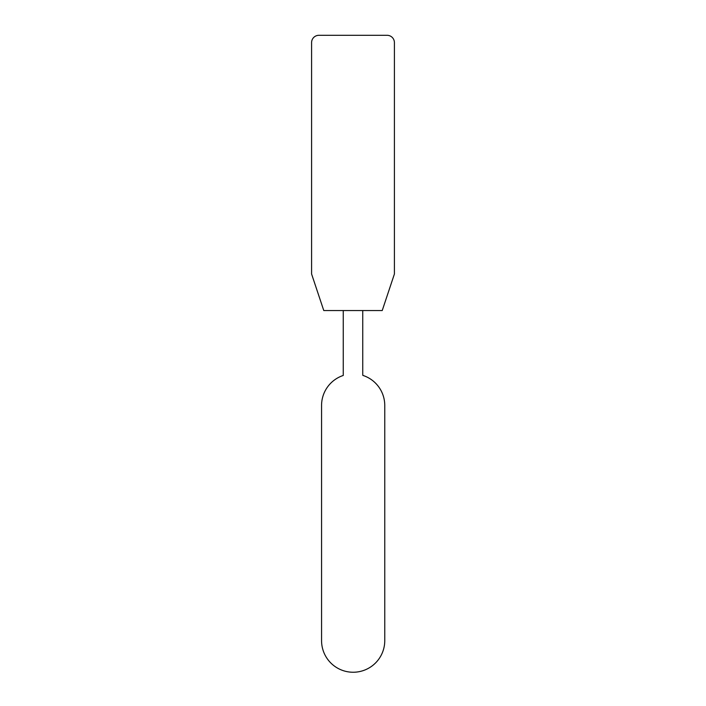 <?xml version="1.0" encoding="UTF-8"?>
<svg xmlns="http://www.w3.org/2000/svg" width="706" height="706" viewBox="0 0 706 706"><rect width="100%" height="100%" fill="white"/><g stroke="black" fill="none" stroke-linecap="round" stroke-linejoin="round"><path stroke-width="1.06" d="M394.407 274.007L394.407 42.607A7.307 7.307 0 0 0 387.1 35.3L318.9 35.3A7.307 7.307 0 0 0 311.593 42.607L311.593 274.007L323.772 310.543L382.228 310.543L394.407 274.007M362.743 310.543L362.743 373.871A12.178 12.178 0 0 0 362.84 375.389A12.178 12.178 0 0 1 362.743 373.871A12.178 12.178 0 0 0 362.84 375.389A12.178 12.178 0 0 1 362.743 373.871M343.257 310.543L343.257 375.46A31.602 31.602 0 0 0 321.565 405.473A31.602 31.602 0 0 1 343.257 375.46A31.602 31.602 0 0 0 321.565 405.473L321.565 640.651L321.565 405.473M362.84 375.389A31.602 31.602 0 0 1 384.761 405.473L384.761 640.651A31.602 31.602 0 0 1 353.168 672.244A31.602 31.602 0 0 1 321.565 640.651M384.761 405.473L384.761 640.651"/></g></svg>
